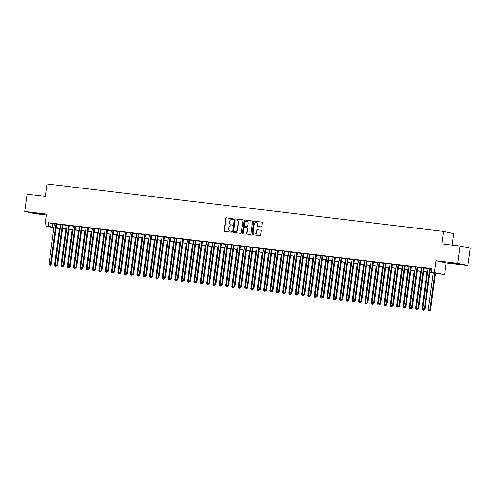 <?xml version="1.0" encoding="UTF-8"?>
<svg xmlns="http://www.w3.org/2000/svg" width="495" height="495" viewBox="0 0 495 495"><rect width="100%" height="100%" fill="white"/><g stroke="black" fill="none" stroke-linecap="round" stroke-linejoin="round"><path stroke-width="0.74" d="M233.386 219.167A0.476 0.439 -77.8 0 0 233.021 218.642L226.413 217.85A0.687 0.625 -77.8 0 0 225.701 218.456L224.049 230.658A0.687 0.625 -77.8 0 0 224.582 231.406L231.184 232.198A0.476 0.439 -77.8 0 0 231.351 231.258A0.476 0.439 -77.8 0 0 231.314 231.252L230.46 231.146A2.19 2.005 -77.8 0 1 228.764 228.74L228.9 227.725A2.19 2.005 -77.8 0 1 231.184 225.794L232.037 225.893A0.476 0.439 -77.8 0 0 232.204 224.953A0.476 0.439 -77.8 0 0 232.167 224.947L231.314 224.841A2.19 2.005 -77.8 0 1 229.612 222.434L229.754 221.42A2.19 2.005 -77.8 0 1 232.037 219.489L232.891 219.588A0.476 0.439 -77.8 0 0 233.386 219.167M452.418 262.95L449.182 262.684L451.607 263.173L459.96 264.144L452.418 262.95M35.937 213.104L32.701 212.844L35.126 213.326L43.486 214.298L35.937 213.104M261.113 226.858A0.687 0.625 -77.8 0 0 261.824 226.258L262.288 222.837A0.687 0.625 -77.8 0 0 261.756 222.082L254.424 221.203A0.687 0.625 -77.8 0 0 253.706 221.81L252.06 234.005A0.687 0.625 -77.8 0 0 252.586 234.76L259.925 235.639A0.687 0.625 -77.8 0 0 260.642 235.032L261.199 230.899A0.687 0.625 -77.8 0 0 260.667 230.15L257.53 229.773A0.687 0.625 -77.8 0 0 256.812 230.373L256.54 232.427A1.832 1.677 -77.8 0 1 254.486 234.017A1.832 1.677 -77.8 0 1 253.211 232.025L254.3 223.994A1.832 1.677 -77.8 0 1 256.348 222.404A1.832 1.677 -77.8 0 1 257.623 224.396L257.443 225.732A0.687 0.625 -77.8 0 0 257.975 226.487L261.113 226.858M460.034 246.034L470.25 248.236L467.917 265.499L457.702 263.297L460.034 246.034L441.825 243.856L443.501 231.425L46.976 183.967L45.293 196.397L27.083 194.219L24.75 211.483L46.443 214.075L44.859 225.819L48.027 226.196L48.491 222.744L431.714 268.606L431.25 272.058L444.634 274.645L429.938 272.491M457.702 263.297L436.002 260.698L434.418 272.442M242.952 220.516A0.687 0.625 -77.8 0 0 242.42 219.768L235.088 218.889A0.687 0.625 -77.8 0 0 234.37 219.495L232.724 231.691A0.687 0.625 -77.8 0 0 233.25 232.446L240.589 233.324A0.687 0.625 -77.8 0 0 241.3 232.718L242.952 220.516M244.753 220.046L252.091 220.925A0.687 0.625 -77.8 0 1 252.623 221.673L250.971 233.875A0.687 0.625 -77.8 0 1 250.26 234.481L247.116 234.104A0.687 0.625 -77.8 0 1 246.59 233.355L247.259 228.405A0.687 0.625 -77.8 0 0 246.727 227.651L244.641 227.403A0.687 0.625 -77.8 0 0 243.93 228.009L243.237 233.157A0.476 0.439 -77.8 0 1 242.699 233.572A0.476 0.439 -77.8 0 1 242.364 233.052L244.041 220.652A0.687 0.625 -77.8 0 1 244.753 220.046L252.258 220.968M24.75 211.483L34.966 213.685L46.313 215.047M56.727 223.988L54.444 223.715M63.063 224.749L60.78 224.476M69.393 225.503L67.11 225.231M75.729 226.264L73.446 225.992M82.065 227.019L79.782 226.747M88.401 227.78L86.118 227.508M94.731 228.535L92.447 228.263M101.067 229.296L98.783 229.024M107.403 230.051L105.119 229.779M113.732 230.812L111.449 230.54M120.068 231.567L117.785 231.295M126.404 232.328L124.121 232.056M132.74 233.083L130.457 232.811M139.07 233.844L136.787 233.572M145.406 234.599L143.123 234.327M151.742 235.36L149.459 235.088M158.072 236.115L155.795 235.843M164.408 236.876L162.125 236.604M170.744 237.637L168.461 237.359M177.08 238.392L174.797 238.12M183.41 239.153L181.127 238.875M189.746 239.908L187.463 239.636M196.082 240.669L193.799 240.391M202.418 241.424L200.135 241.152M208.748 242.185L206.465 241.906M215.084 242.94L212.801 242.668M221.42 243.701L219.137 243.429M227.75 244.456L225.472 244.184M234.085 245.217L231.802 244.945M240.422 245.972L238.138 245.699M246.758 246.733L244.474 246.46M253.087 247.488L250.804 247.215M259.423 248.249L257.14 247.976M265.759 249.004L263.476 248.731M272.095 249.765L269.812 249.492M278.425 250.519L276.142 250.247M284.761 251.281L282.478 251.008M291.097 252.035L288.814 251.763M297.427 252.797L295.144 252.524M303.763 253.551L301.48 253.279M310.099 254.312L307.816 254.04M316.435 255.067L314.152 254.795M322.765 255.828L320.482 255.556M329.101 256.583L326.818 256.311M335.437 257.344L333.154 257.072M341.767 258.105L339.49 257.827M348.103 258.86L345.819 258.588M354.439 259.621L352.155 259.343M360.775 260.376L358.491 260.104M367.104 261.137L364.821 260.859M373.44 261.892L371.157 261.62M379.776 262.653L377.493 262.375M386.112 263.408L383.829 263.136M392.442 264.169L390.159 263.891M398.778 264.924L396.495 264.652M405.114 265.685L402.831 265.413M411.444 266.44L409.167 266.168M417.78 267.201L415.497 266.929M424.116 267.956L421.833 267.684M48.491 222.744L54.425 223.851M56.708 224.124L60.761 224.612M63.044 224.885L67.091 225.367M69.374 225.64L73.427 226.128M75.71 226.401L79.763 226.883M82.046 227.156L86.099 227.644M88.382 227.917L92.429 228.399M94.712 228.671L98.765 229.16M101.048 229.433L105.101 229.915M107.384 230.194L111.437 230.676M113.714 230.948L117.767 231.431M120.05 231.71L124.103 232.192M126.386 232.464L130.439 232.947M132.722 233.225L136.768 233.708M139.052 233.98L143.105 234.463M145.388 234.741L149.441 235.224M151.724 235.496L155.776 235.985M158.054 236.257L162.106 236.74M164.389 237.012L168.442 237.501M170.726 237.773L174.778 238.256M177.062 238.528L181.108 239.017M183.391 239.289L187.444 239.772M189.727 240.044L193.78 240.533M196.063 240.805L200.116 241.288M202.399 241.56L206.446 242.049M208.729 242.321L212.782 242.804M215.065 243.076L219.118 243.565M221.401 243.837L225.454 244.32M227.731 244.592L231.784 245.081M234.067 245.353L238.12 245.836M240.403 246.108L244.456 246.597M246.739 246.869L250.786 247.352M253.069 247.624L257.122 248.113M259.405 248.385L263.458 248.867M265.741 249.14L269.794 249.629M272.077 249.901L276.123 250.383M278.407 250.662L282.459 251.144M284.743 251.417L288.795 251.899M291.079 252.178L295.125 252.66M297.408 252.933L301.461 253.415M303.744 253.694L307.797 254.176M310.08 254.449L314.133 254.931M316.416 255.21L320.463 255.692M322.746 255.965L326.799 256.447M329.082 256.726L333.135 257.208M335.418 257.48L339.471 257.969M341.748 258.242L345.801 258.724M348.084 258.996L352.137 259.485M354.42 259.757L358.473 260.24M360.756 260.512L364.803 261.001M367.086 261.273L371.139 261.756M373.422 262.028L377.475 262.517M379.758 262.789L383.811 263.272M386.094 263.544L390.14 264.033M392.424 264.305L396.476 264.788M398.76 265.06L402.812 265.549M405.096 265.821L409.148 266.304M411.425 266.576L415.478 267.065M417.761 267.337L421.814 267.82M424.097 268.092L428.15 268.581M430.433 268.853L431.665 269.002M430.452 268.717L428.169 268.445M452.17 245.093L453.717 233.628L443.501 231.425M436.002 260.698L446.218 262.907L467.917 265.499M446.218 262.907L444.634 274.645M58.292 228.009L58.243 228.405L56.164 228.152M429.963 272.306L435.39 272.955L431.25 272.058M48.027 226.196L53.961 227.304M56.238 227.576L60.291 228.065M62.574 228.337L66.627 228.82M68.91 229.092L72.963 229.581M75.246 229.853L79.293 230.336M81.576 230.608L85.629 231.097M87.912 231.369L91.965 231.852M94.248 232.13L98.301 232.613M100.584 232.885L104.631 233.368M106.914 233.646L110.967 234.129M113.25 234.401L117.303 234.884M119.586 235.162L123.632 235.645M125.916 235.917L129.968 236.4M132.252 236.678L136.304 237.161M138.588 237.433L142.64 237.922M144.924 238.194L148.97 238.677M151.253 238.949L155.306 239.438M157.589 239.71L161.642 240.193M163.925 240.465L167.978 240.954M170.255 241.226L174.308 241.708M176.591 241.981L180.644 242.47M182.927 242.742L186.98 243.224M189.263 243.497L193.31 243.986M195.593 244.258L199.646 244.74M201.929 245.013L205.982 245.501M208.265 245.774L212.318 246.256M214.601 246.529L218.648 247.017M220.931 247.29L224.984 247.772M227.267 248.044L231.32 248.533M233.603 248.806L237.656 249.288M239.933 249.56L243.986 250.049M246.269 250.322L250.322 250.804M252.605 251.076L256.658 251.565M258.941 251.837L262.987 252.32M265.271 252.599L269.323 253.081M271.606 253.353L275.659 253.836M277.942 254.114L281.995 254.597M284.279 254.869L288.325 255.352M290.608 255.63L294.661 256.113M296.944 256.385L300.997 256.868M303.28 257.146L307.327 257.629M309.61 257.901L313.663 258.39M315.946 258.662L319.999 259.145M322.282 259.417L326.335 259.906M328.618 260.178L332.665 260.661M334.948 260.933L339.001 261.422M341.284 261.694L345.337 262.177M347.62 262.449L351.673 262.938M353.95 263.21L358.003 263.693M360.286 263.965L364.339 264.454M366.622 264.726L370.675 265.209M372.958 265.481L377.004 265.97M379.288 266.242L383.34 266.725M385.624 266.997L389.676 267.486M391.96 267.758L396.012 268.24M398.296 268.513L402.342 269.002M404.625 269.274L408.678 269.756M410.961 270.029L415.014 270.517M417.297 270.79L421.35 271.272M423.627 271.545L427.68 272.033M53.893 227.768L44.859 225.819M56.189 227.96L58.243 228.405M427.655 272.213L423.602 271.73M421.325 271.458L417.273 270.975M414.989 270.697L410.937 270.214M408.653 269.942L404.601 269.453M402.317 269.181L398.271 268.698M395.988 268.426L391.935 267.937M389.652 267.665L385.599 267.182M383.316 266.91L379.263 266.421M376.98 266.149L372.933 265.667M370.65 265.394L366.597 264.905M364.314 264.633L360.261 264.151M357.978 263.878L353.925 263.389M351.648 263.117L347.595 262.635M345.312 262.362L341.259 261.874M338.976 261.601L334.923 261.119M332.64 260.846L328.593 260.358M326.31 260.085L322.257 259.603M319.974 259.331L315.921 258.842M313.638 258.569L309.585 258.087M307.302 257.815L303.256 257.326M300.972 257.053L296.92 256.571M294.636 256.299L290.584 255.81M288.3 255.538L284.254 255.055M281.971 254.776L277.918 254.294M275.635 254.022L271.582 253.539M269.299 253.261L265.246 252.778M262.963 252.506L258.916 252.023M256.633 251.745L252.58 251.262M250.297 250.99L246.244 250.507M243.961 250.229L239.908 249.746M237.631 249.474L233.578 248.985M231.295 248.713L227.242 248.23M224.959 247.958L220.906 247.469M218.623 247.197L214.576 246.714M212.293 246.442L208.24 245.953M205.957 245.681L201.904 245.198M199.621 244.926L195.568 244.437M193.285 244.165L189.238 243.682M186.955 243.41L182.903 242.921M180.619 242.649L176.567 242.166M174.283 241.894L170.231 241.405M167.953 241.133L163.901 240.65M161.618 240.378L157.565 239.889M155.282 239.617L151.229 239.135M148.946 238.862L144.899 238.373M142.616 238.101L138.563 237.619M136.28 237.346L132.227 236.858M129.944 236.585L125.891 236.103M123.608 235.83L119.561 235.342M117.278 235.069L113.225 234.587M110.942 234.308L106.889 233.826M104.606 233.553L100.559 233.071M98.276 232.792L94.223 232.31M91.94 232.037L87.887 231.555M85.604 231.276L81.551 230.794M79.268 230.522L75.221 230.039M72.938 229.76L68.885 229.278M66.602 229.006L62.549 228.523M60.266 228.245L56.213 227.762M52.631 223.641L52.167 227.094M232.304 224.99L231.586 224.903M231.45 231.295L230.732 231.208M233.157 218.685L226.685 217.911A0.687 0.625 -77.8 0 0 225.974 218.512L224.328 230.713A0.687 0.625 -77.8 0 0 224.687 231.419M242.587 219.811L235.36 218.951A0.687 0.625 -77.8 0 0 234.649 219.551L232.996 231.753A0.687 0.625 -77.8 0 0 233.362 232.458M235.639 219.922A0.476 0.439 -77.8 0 0 235.144 220.343L233.696 231.054A0.476 0.439 -77.8 0 0 234.067 231.58L234.964 231.685A2.19 2.005 -77.8 0 0 237.247 229.754L238.237 222.434A2.19 2.005 -77.8 0 0 236.542 220.028L235.639 219.922M236.851 220.089A2.19 2.005 -77.8 0 1 238.516 222.496L237.526 229.816A2.19 2.005 -77.8 0 1 235.243 231.747L234.339 231.641M246.832 227.675L247.005 227.712A0.687 0.625 -77.8 0 1 247.531 228.467L246.863 233.411A0.687 0.625 -77.8 0 0 247.228 234.116M245.031 220.108A0.687 0.625 -77.8 0 0 244.32 220.708L242.637 233.114A0.476 0.439 -77.8 0 0 242.841 233.578M247.952 223.27A1.832 1.677 -77.8 0 0 246.677 221.284A1.832 1.677 -77.8 0 0 244.623 222.874L244.239 225.701A0.687 0.625 -77.8 0 0 244.771 226.456L246.856 226.704A0.687 0.625 -77.8 0 0 247.568 226.097L248.224 223.332A1.832 1.677 -77.8 0 0 246.813 221.321M248.224 223.332L247.847 226.159A0.687 0.625 -77.8 0 1 247.129 226.766L245.05 226.512M256.484 222.441A1.832 1.677 -77.8 0 1 257.901 224.452L257.722 225.794A0.687 0.625 -77.8 0 0 258.081 226.5M254.628 234.042A1.832 1.677 -77.8 0 0 256.812 232.483L256.54 232.427M260.834 230.194L257.802 229.829A0.687 0.625 -77.8 0 0 257.091 230.435L256.812 232.483M261.929 222.125L254.696 221.265A0.687 0.625 -77.8 0 0 253.985 221.865L252.332 234.067A0.687 0.625 -77.8 0 0 252.697 234.772M59.53 228.158L54.524 265.172L55.657 265.308M55.081 266.174L55.991 266.31L55.081 266.174L54.524 265.172M55.935 265.747L55.718 266.248M56.473 265.834L55.991 266.31M56.034 223.839L50.583 264.169L48.999 263.977L54.45 223.647M56.733 223.926L51.276 264.318L50.583 264.169L50.193 265.054L49.562 264.98L50.193 265.054M50.471 265.116L51.276 264.318M48.999 263.977L49.562 264.98M65.86 228.919L60.854 265.933L61.986 266.069M61.417 266.929L62.327 267.065L61.417 266.929L60.854 265.933M62.271 266.502L62.048 267.003M62.803 266.588L62.327 267.065M72.196 229.674L67.19 266.687L68.322 266.824M67.753 267.69L68.663 267.826L67.753 267.69L67.19 266.687M68.607 267.263L68.384 267.764M69.139 267.349L68.663 267.826M78.532 230.435L73.526 267.449L74.658 267.585M74.089 268.445L74.999 268.581L74.089 268.445L73.526 267.449M74.937 268.018L74.72 268.519M75.475 268.104L74.999 268.581M84.862 231.19L79.862 268.203L80.988 268.339M80.419 269.206L81.329 269.342L80.419 269.206L79.862 268.203M81.273 268.779L81.056 269.28M81.811 268.865L81.329 269.342M62.37 224.6L56.919 264.93L55.335 264.738L60.786 224.408M63.069 224.681L57.606 265.079L56.919 264.93L56.529 265.815L55.898 265.735L56.529 265.815M56.807 265.871L57.606 265.079M55.335 264.738L55.898 265.735M68.706 225.355L63.255 265.685L61.671 265.493L67.122 225.169M69.405 225.442L63.942 265.834L63.255 265.685L62.865 266.57L62.228 266.496L62.865 266.57M63.137 266.632L63.942 265.834M61.671 265.493L62.228 266.496M75.042 226.116L69.585 266.446L68.001 266.254L73.458 225.924M75.741 226.196L70.278 266.595L69.585 266.446L69.195 267.331L68.564 267.257L69.195 267.331M69.473 267.387L70.278 266.595M68.001 266.254L68.564 267.257M81.372 226.871L75.921 267.201L74.337 267.015L79.788 226.685M82.071 226.958L76.614 267.349L75.921 267.201L75.531 268.086L74.9 268.012L75.531 268.086M75.809 268.148L76.614 267.349M74.337 267.015L74.9 268.012M91.198 231.951L86.192 268.964L87.324 269.101M86.755 269.961L87.665 270.097L86.755 269.961L86.192 268.964M87.609 269.54L87.386 270.035M88.141 269.62L87.665 270.097M87.708 227.632L82.257 267.962L80.673 267.77L86.124 227.44M88.407 227.712L82.943 268.111L82.257 267.962L81.867 268.847L81.23 268.773L81.867 268.847M82.139 268.903L82.943 268.111M80.673 267.77L81.23 268.773M97.534 232.706L92.528 269.719L93.66 269.855M93.091 270.722L94.001 270.858L93.091 270.722L92.528 269.719M93.945 270.295L93.722 270.796M94.477 270.381L94.001 270.858M94.044 228.387L88.586 268.717L87.002 268.531L92.46 228.201M94.743 228.473L89.279 268.865L88.586 268.717L88.197 269.602L87.566 269.528L88.197 269.602M88.475 269.664L89.279 268.865M87.002 268.531L87.566 269.528M103.87 233.467L98.864 270.48L99.996 270.617M99.421 271.477L100.33 271.613L99.421 271.477L98.864 270.48M100.275 271.056L100.058 271.557M100.813 271.142L100.33 271.613M100.374 229.148L94.922 269.478L93.338 269.286L98.79 228.956M101.073 229.228L95.615 269.627L94.922 269.478L94.533 270.363L93.901 270.289L94.533 270.363M94.811 270.418L95.615 269.627M93.338 269.286L93.901 270.289M110.199 234.222L105.2 271.235L106.326 271.371M105.757 272.238L106.666 272.374L105.757 272.238L105.2 271.235M106.611 271.811L106.394 272.312M107.143 271.897L106.666 272.374M106.71 229.903L101.258 270.233L99.674 270.047L105.126 229.717M107.409 229.989L101.945 270.381L101.258 270.233L100.869 271.118L100.237 271.043L100.869 271.118M101.147 271.18L101.945 270.381M99.674 270.047L100.237 271.043M116.535 234.983L111.53 271.996L112.662 272.132M112.093 272.993L113.002 273.129L112.093 272.993L111.53 271.996M112.947 272.572L112.724 273.073M113.479 272.658L113.002 273.129M113.046 230.664L107.594 270.994L106.01 270.802L111.462 230.472M113.745 230.744L108.281 271.142L107.594 270.994L107.205 271.879L106.567 271.805L107.205 271.879M107.477 271.934L108.281 271.142M106.01 270.802L106.567 271.805M122.871 235.738L117.866 272.751L118.998 272.887M118.429 273.754L119.338 273.89L118.429 273.754L117.866 272.751M119.283 273.327L119.06 273.828M119.815 273.413L119.338 273.89M119.382 231.419L113.924 271.749L112.34 271.563L117.798 231.233M120.081 231.505L114.617 271.897L113.924 271.749L113.534 272.634L112.903 272.559L113.534 272.634M113.813 272.696L114.617 271.897M112.34 271.563L112.903 272.559M129.201 236.499L124.202 273.512L125.328 273.648M124.759 274.508L125.668 274.645L124.759 274.508L124.202 273.512M125.612 274.088L125.396 274.589M126.151 274.174L125.668 274.645M125.711 232.18L120.26 272.51L118.676 272.318L124.127 231.988M126.411 232.26L120.953 272.658L120.26 272.51L119.87 273.395L119.239 273.32L119.87 273.395M120.149 273.457L120.953 272.658M118.676 272.318L119.239 273.32M135.537 237.254L130.532 274.267L131.664 274.403M131.095 275.269L132.004 275.406L131.095 275.269L130.532 274.267M131.948 274.843L131.726 275.344M132.481 274.929L132.004 275.406M132.047 232.935L126.596 273.265L125.012 273.079L130.463 232.749M132.747 233.021L127.283 273.413L126.596 273.265L126.206 274.15L125.569 274.075L126.206 274.15M126.479 274.211L127.283 273.413M125.012 273.079L125.569 274.075M141.873 238.015L136.868 275.028L138 275.164M137.431 276.024L138.34 276.161L137.431 276.024L136.868 275.028M138.284 275.604L138.062 276.105M138.817 275.69L138.34 276.161M138.383 233.696L132.926 274.026L131.348 273.834L136.799 233.504M139.083 233.776L133.619 274.174L132.926 274.026L132.542 274.911L131.905 274.836L132.542 274.911M132.815 274.972L133.619 274.174M131.348 273.834L131.905 274.836M148.209 238.769L143.203 275.783L144.336 275.919M143.76 276.785L144.67 276.922L143.76 276.785L143.203 275.783M144.614 276.358L144.398 276.86M145.153 276.445L144.67 276.922M144.713 234.451L139.262 274.781L137.678 274.595L143.135 234.265M145.412 234.537L139.955 274.929L139.262 274.781L138.872 275.666L138.241 275.591L138.872 275.666M139.151 275.727L139.955 274.929M137.678 274.595L138.241 275.591M154.539 239.531L149.54 276.544L150.666 276.68M150.096 277.54L151.006 277.676L150.096 277.54L149.54 276.544M150.95 277.12L150.734 277.621M151.489 277.206L151.006 277.676M151.049 235.212L145.598 275.542L144.014 275.35L149.465 235.02M151.748 235.292L146.291 275.69L145.598 275.542L145.208 276.427L144.577 276.352L145.208 276.427M145.487 276.488L146.291 275.69M144.014 275.35L144.577 276.352M160.875 240.285L155.869 277.299L157.002 277.435M156.432 278.301L157.342 278.438L156.432 278.301L155.869 277.299M157.286 277.874L157.064 278.376M157.818 277.961L157.342 278.438M157.385 235.967L151.934 276.297L150.35 276.111L155.801 235.781M158.084 236.053L152.621 276.445L151.934 276.297L151.544 277.181L150.907 277.107L151.544 277.181M151.817 277.243L152.621 276.445M150.35 276.111L150.907 277.107M167.211 241.046L162.205 278.06L163.338 278.196M162.768 279.056L163.678 279.192L162.768 279.056L162.205 278.06M163.622 278.635L163.399 279.137M164.154 278.722L163.678 279.192M163.721 236.728L158.264 277.058L156.68 276.866L162.137 236.536M164.42 236.808L158.957 277.206L158.264 277.058L157.874 277.942L157.243 277.868L157.874 277.942M158.153 278.004L158.957 277.206M156.68 276.866L157.243 277.868M173.547 241.801L168.541 278.815L169.674 278.951M169.098 279.817L170.008 279.953L169.098 279.817L168.541 278.815M169.952 279.39L169.736 279.892M170.49 279.477L170.008 279.953M170.051 237.482L164.6 277.813L163.016 277.627L168.467 237.297M170.75 237.569L165.293 277.961L164.6 277.813L164.21 278.704L163.579 278.623L164.21 278.704M164.488 278.759L165.293 277.961M163.016 277.627L163.579 278.623M179.877 242.562L174.871 279.576L176.003 279.712M175.434 280.572L176.344 280.708L175.434 280.572L174.871 279.576M176.288 280.151L176.065 280.653M176.82 280.238L176.344 280.708M176.387 238.244L170.936 278.574L169.352 278.382L174.803 238.052M177.086 238.324L171.623 278.722L170.936 278.574L170.546 279.458L169.915 279.384L170.546 279.458M170.825 279.52L171.623 278.722M169.352 278.382L169.915 279.384M186.213 243.317L181.207 280.331L182.339 280.467M181.77 281.333L182.68 281.469L181.77 281.333L181.207 280.331M182.624 280.906L182.401 281.408M183.156 280.993L182.68 281.469M182.723 238.998L177.272 279.329L175.688 279.143L181.139 238.813M183.422 239.085L177.959 279.483L177.272 279.329L176.882 280.219L176.245 280.139L176.882 280.219M177.154 280.275L177.959 279.483M175.688 279.143L176.245 280.139M192.549 244.078L187.543 281.092L188.675 281.228M188.106 282.094L189.016 282.224L188.106 282.094L187.543 281.092M188.96 281.667L188.737 282.169M189.492 281.754L189.016 282.224M189.059 239.759L183.602 280.09L182.018 279.898L187.475 239.568M189.758 239.846L184.295 280.238L183.602 280.09L183.212 280.974L182.581 280.9L183.212 280.974M183.49 281.036L184.295 280.238M182.018 279.898L182.581 280.9M198.879 244.833L193.879 281.853L195.005 281.983M194.436 282.849L195.346 282.985L194.436 282.849L193.879 281.853M195.29 282.422L195.073 282.923M195.828 282.509L195.346 282.985M195.389 240.521L189.938 280.844L188.354 280.659L193.805 240.329M196.088 240.601L190.631 280.999L189.938 280.844L189.548 281.735L188.917 281.655L189.548 281.735M189.826 281.791L190.631 280.999M188.354 280.659L188.917 281.655M205.215 245.594L200.209 282.608L201.341 282.744M200.772 283.61L201.682 283.74L200.772 283.61L200.209 282.608M201.626 283.183L201.403 283.685M202.158 283.27L201.682 283.74M201.725 241.275L196.274 281.606L194.69 281.414L200.141 241.084M202.424 241.362L196.96 281.754L196.274 281.606L195.884 282.49L195.247 282.416L195.884 282.49M196.156 282.552L196.96 281.754M194.69 281.414L195.247 282.416M211.551 246.349L206.545 283.369L207.677 283.499M207.108 284.365L208.018 284.501L207.108 284.365L206.545 283.369M207.962 283.938L207.739 284.439M208.494 284.025L208.018 284.501M208.061 242.036L202.603 282.367L201.026 282.175L206.477 241.845M208.76 242.117L203.297 282.515L202.603 282.367L202.22 283.251L201.583 283.171L202.22 283.251M202.492 283.307L203.297 282.515M201.026 282.175L201.583 283.171M217.887 247.11L212.881 284.124L214.013 284.26M213.438 285.126L214.347 285.256L213.438 285.126L212.881 284.124M214.292 284.699L214.075 285.2M214.83 284.786L214.347 285.256M214.391 242.791L208.94 283.121L207.356 282.93L212.813 242.6M215.09 242.878L209.633 283.27L208.94 283.121L208.55 284.006L207.919 283.932L208.55 284.006M208.828 284.068L209.633 283.27M207.356 282.93L207.919 283.932M224.216 247.865L219.217 284.885L220.343 285.015M219.774 285.881L220.683 286.017L219.774 285.881L219.217 284.885M220.628 285.454L220.411 285.955M221.16 285.541L220.683 286.017M220.727 243.552L215.276 283.882L213.692 283.691L219.143 243.361M221.426 243.633L215.962 284.031L215.276 283.882L214.886 284.767L214.255 284.687L214.886 284.767M215.164 284.823L215.962 284.031M213.692 283.691L214.255 284.687M230.552 248.626L225.547 285.64L226.679 285.776M226.11 286.642L227.019 286.778L226.11 286.642L225.547 285.64M226.964 286.215L226.741 286.716M227.496 286.302L227.019 286.778M227.063 244.307L221.612 284.637L220.028 284.446L225.479 244.115M227.762 244.394L222.298 284.786L221.612 284.637L221.222 285.522L220.584 285.448L221.222 285.522M221.494 285.584L222.298 284.786M220.028 284.446L220.584 285.448M236.888 249.387L231.883 286.401L233.015 286.537M232.446 287.397L233.355 287.533L232.446 287.397L231.883 286.401M233.3 286.97L233.077 287.471M233.832 287.057L233.355 287.533M233.399 245.068L227.941 285.398L226.357 285.207L231.815 244.876M234.098 245.149L228.634 285.547L227.941 285.398L227.552 286.283L226.92 286.203L227.552 286.283M227.83 286.339L228.634 285.547M226.357 285.207L226.92 286.203M243.224 250.142L238.219 287.156L239.351 287.292M238.776 288.158L239.685 288.294L238.776 288.158L238.219 287.156M239.629 287.731L239.413 288.232M240.168 287.818L239.685 288.294M239.728 245.823L234.277 286.153L232.693 285.962L238.144 245.638M240.428 245.91L234.97 286.302L234.277 286.153L233.888 287.038L233.256 286.964L233.888 287.038M234.166 287.1L234.97 286.302M232.693 285.962L233.256 286.964M249.554 250.903L244.549 287.917L245.681 288.053M245.112 288.913L246.021 289.049L245.112 288.913L244.549 287.917M245.965 288.486L245.743 288.987M246.498 288.573L246.021 289.049M246.065 246.584L240.613 286.914L239.029 286.723L244.481 246.392M246.764 246.665L241.3 287.063L240.613 286.914L240.224 287.799L239.586 287.719L240.224 287.799M240.496 287.855L241.3 287.063M239.029 286.723L239.586 287.719M255.89 251.658L250.885 288.672L252.017 288.808M251.448 289.674L252.357 289.81L251.448 289.674L250.885 288.672M252.302 289.247L252.079 289.748M252.834 289.334L252.357 289.81M252.401 247.339L246.949 287.669L245.365 287.484L250.817 247.154M253.1 247.426L247.636 287.818L246.949 287.669L246.56 288.554L245.922 288.48L246.56 288.554M246.832 288.616L247.636 287.818M245.365 287.484L245.922 288.48M262.226 252.419L257.221 289.433L258.353 289.569M257.784 290.429L258.693 290.565L257.784 290.429L257.221 289.433M258.631 290.008L258.415 290.503M259.17 290.089L258.693 290.565M258.73 248.1L253.279 288.43L251.695 288.238L257.153 247.908M259.43 248.181L253.972 288.579L253.279 288.43L252.889 289.315L252.258 289.241L252.889 289.315M253.168 289.371L253.972 288.579M251.695 288.238L252.258 289.241M268.556 253.174L263.557 290.188L264.683 290.324M264.113 291.19L265.023 291.326L264.113 291.19L263.557 290.188M264.967 290.763L264.751 291.264M265.506 290.85L265.023 291.326M265.066 248.855L259.615 289.185L258.031 289L263.482 248.669M265.765 248.942L260.308 289.334L259.615 289.185L259.225 290.07L258.594 289.996L259.225 290.07M259.504 290.132L260.308 289.334M258.031 289L258.594 289.996M274.892 253.935L269.886 290.949L271.019 291.085M270.449 291.945L271.359 292.081L270.449 291.945L269.886 290.949M271.303 291.524L271.081 292.019M271.835 291.611L271.359 292.081M271.402 249.616L265.951 289.946L264.367 289.754L269.818 249.424M272.101 249.697L266.638 290.095L265.951 289.946L265.561 290.831L264.924 290.757L265.561 290.831M265.834 290.887L266.638 290.095M264.367 289.754L264.924 290.757M281.228 254.69L276.222 291.704L277.355 291.84M276.785 292.706L277.695 292.842L276.785 292.706L276.222 291.704M277.639 292.279L277.417 292.78M278.171 292.366L277.695 292.842M277.738 250.371L272.281 290.701L270.697 290.515L276.154 250.185M278.438 250.458L272.974 290.85L272.281 290.701L271.891 291.586L271.26 291.512L271.891 291.586M272.17 291.648L272.974 290.85M270.697 290.515L271.26 291.512M287.564 255.451L282.558 292.465L283.691 292.601M283.115 293.461L284.025 293.597L283.115 293.461L282.558 292.465M283.969 293.04L283.753 293.541M284.507 293.127L284.025 293.597M284.068 251.132L278.617 291.462L277.033 291.27L282.484 250.94M284.767 251.213L279.31 291.611L278.617 291.462L278.227 292.347L277.596 292.273L278.227 292.347M278.506 292.403L279.31 291.611M277.033 291.27L277.596 292.273M293.894 256.206L288.888 293.219L290.021 293.356M289.451 294.222L290.361 294.358L289.451 294.222L288.888 293.219M290.305 293.795L290.082 294.296M290.837 293.882L290.361 294.358M290.404 251.887L284.953 292.217L283.369 292.031L288.82 251.701M291.103 251.974L285.64 292.366L284.953 292.217L284.563 293.102L283.932 293.028L284.563 293.102M284.842 293.164L285.64 292.366M283.369 292.031L283.932 293.028M300.23 256.967L295.224 293.981L296.356 294.117M295.787 294.977L296.697 295.113L295.787 294.977L295.224 293.981M296.641 294.556L296.418 295.057M297.173 294.643L296.697 295.113M296.74 252.648L291.289 292.978L289.705 292.786L295.156 252.456M297.439 252.728L291.976 293.127L291.289 292.978L290.899 293.863L290.262 293.789L290.899 293.863M291.171 293.925L291.976 293.127M289.705 292.786L290.262 293.789M306.566 257.722L301.56 294.735L302.692 294.872M302.123 295.738L303.033 295.874L302.123 295.738L301.56 294.735M302.977 295.311L302.754 295.812M303.509 295.397L303.033 295.874M303.076 253.403L297.619 293.733L296.035 293.547L301.492 253.217M303.775 253.49L298.312 293.882L297.619 293.733L297.229 294.618L296.598 294.544L297.229 294.618M297.507 294.68L298.312 293.882M296.035 293.547L296.598 294.544M312.896 258.483L307.896 295.496L309.022 295.633M308.453 296.493L309.363 296.629L308.453 296.493L307.896 295.496M309.307 296.072L309.09 296.573M309.845 296.159L309.363 296.629M309.406 254.164L303.955 294.494L302.371 294.302L307.822 253.972M310.105 254.244L304.648 294.643L303.955 294.494L303.565 295.379L302.934 295.305L303.565 295.379M303.843 295.441L304.648 294.643M302.371 294.302L302.934 295.305M319.232 259.238L314.226 296.251L315.358 296.387M314.789 297.254L315.699 297.39L314.789 297.254L314.226 296.251M315.643 296.827L315.42 297.328M316.175 296.913L315.699 297.39M315.742 254.919L310.291 295.249L308.707 295.063L314.158 254.733M316.441 255.005L310.978 295.397L310.291 295.249L309.901 296.134L309.264 296.06L309.901 296.134M310.173 296.196L310.978 295.397M308.707 295.063L309.264 296.06M325.568 259.999L320.562 297.012L321.694 297.149M321.125 298.009L322.035 298.145L321.125 298.009L320.562 297.012M321.979 297.588L321.756 298.089M322.511 297.674L322.035 298.145M322.078 255.68L316.621 296.01L315.043 295.818L320.494 255.488M322.777 255.76L317.314 296.159L316.621 296.01L316.237 296.895L315.6 296.821L316.237 296.895M316.509 296.957L317.314 296.159M315.043 295.818L315.6 296.821M331.904 260.754L326.898 297.767L328.03 297.903M327.455 298.77L328.364 298.906L327.455 298.77L326.898 297.767M328.309 298.343L328.092 298.844M328.847 298.429L328.364 298.906M328.408 256.435L322.957 296.765L321.373 296.579L326.83 256.249M329.107 256.521L323.65 296.913L322.957 296.765L322.567 297.65L321.936 297.575L322.567 297.65M322.845 297.712L323.65 296.913M321.373 296.579L321.936 297.575M338.233 261.515L333.234 298.528L334.36 298.664M333.791 299.524L334.7 299.661L333.791 299.524L333.234 298.528M334.645 299.104L334.428 299.605M335.177 299.19L334.7 299.661M334.744 257.196L329.293 297.526L327.709 297.334L333.16 257.004M335.443 257.276L329.979 297.674L329.293 297.526L328.903 298.411L328.272 298.337L328.903 298.411M329.181 298.473L329.979 297.674M327.709 297.334L328.272 298.337M344.57 262.27L339.564 299.283L340.696 299.419M340.127 300.286L341.036 300.422L340.127 300.286L339.564 299.283M340.981 299.859L340.758 300.36M341.513 299.945L341.036 300.422M341.08 257.951L335.629 298.281L334.045 298.095L339.496 257.765M341.779 258.037L336.315 298.429L335.629 298.281L335.239 299.172L334.601 299.091L335.239 299.172M335.511 299.228L336.315 298.429M334.045 298.095L334.601 299.091M350.906 263.031L345.9 300.044L347.032 300.18M346.463 301.04L347.372 301.177L346.463 301.04L345.9 300.044M347.317 300.62L347.094 301.121M347.849 300.706L347.372 301.177M347.416 258.712L341.958 299.042L340.374 298.85L345.832 258.52M348.115 258.792L342.651 299.19L341.958 299.042L341.569 299.927L340.937 299.852L341.569 299.927M341.847 299.989L342.651 299.19M340.374 298.85L340.937 299.852M357.242 263.786L352.236 300.799L353.368 300.935M352.793 301.802L353.702 301.938L352.793 301.802L352.236 300.799M353.647 301.375L353.43 301.876M354.185 301.461L353.702 301.938M353.746 259.467L348.294 299.797L346.71 299.611L352.162 259.281M354.445 259.553L348.987 299.951L348.294 299.797L347.905 300.688L347.273 300.607L347.905 300.688M348.183 300.743L348.987 299.951M346.71 299.611L347.273 300.607M363.571 264.547L358.566 301.56L359.698 301.696M359.129 302.556L360.038 302.692L359.129 302.556L358.566 301.56M359.983 302.136L359.76 302.637M360.515 302.222L360.038 302.692M360.082 260.228L354.63 300.558L353.046 300.366L358.498 260.036M360.781 260.308L355.317 300.706L354.63 300.558L354.241 301.443L353.609 301.368L354.241 301.443M354.519 301.505L355.317 300.706M353.046 300.366L353.609 301.368M369.907 265.301L364.902 302.321L366.034 302.451M365.465 303.317L366.374 303.454L365.465 303.317L364.902 302.321M366.319 302.89L366.096 303.392M366.851 302.977L366.374 303.454M366.418 260.983L360.966 301.313L359.382 301.127L364.834 260.797M367.117 261.069L361.653 301.467L360.966 301.313L360.577 302.204L359.939 302.123L360.577 302.204M360.849 302.259L361.653 301.467M359.382 301.127L359.939 302.123M376.243 266.062L371.238 303.076L372.37 303.212M371.801 304.079L372.71 304.208L371.801 304.079L371.238 303.076M372.648 303.652L372.432 304.153M373.187 303.738L372.71 304.208M372.754 261.744L367.296 302.074L365.712 301.882L371.17 261.552M373.453 261.83L367.989 302.222L367.296 302.074L366.906 302.959L366.275 302.884L366.906 302.959M367.185 303.02L367.989 302.222M365.712 301.882L366.275 302.884M382.573 266.817L377.574 303.837L378.7 303.967M378.131 304.833L379.04 304.969L378.131 304.833L377.574 303.837M378.984 304.406L378.768 304.908M379.523 304.493L379.04 304.969M379.083 262.505L373.632 302.829L372.048 302.643L377.499 262.313M379.783 262.585L374.325 302.983L373.632 302.829L373.242 303.72L372.611 303.639L373.242 303.72M373.521 303.775L374.325 302.983M372.048 302.643L372.611 303.639M388.909 267.578L383.903 304.592L385.036 304.728M384.466 305.594L385.376 305.724L384.466 305.594L383.903 304.592M385.32 305.168L385.098 305.669M385.853 305.254L385.376 305.724M385.419 263.26L379.968 303.59L378.384 303.398L383.835 263.068M386.119 263.346L380.655 303.738L379.968 303.59L379.578 304.474L378.941 304.4L379.578 304.474M379.851 304.536L380.655 303.738M378.384 303.398L378.941 304.4M395.245 268.333L390.239 305.353L391.372 305.483M390.803 306.349L391.712 306.485L390.803 306.349L390.239 305.353M391.656 305.922L391.434 306.424M392.189 306.009L391.712 306.485M391.755 264.021L386.298 304.351L384.714 304.159L390.171 263.829M392.455 264.101L386.991 304.499L386.298 304.351L385.914 305.236L385.277 305.155L385.914 305.236M386.187 305.291L386.991 304.499M384.714 304.159L385.277 305.155M401.581 269.094L396.575 306.108L397.708 306.244M397.132 307.11L398.042 307.24L397.132 307.11L396.575 306.108M397.986 306.683L397.77 307.185M398.525 306.77L398.042 307.24M398.085 264.776L392.634 305.106L391.05 304.914L396.501 264.584M398.784 264.862L393.327 305.254L392.634 305.106L392.244 305.99L391.613 305.916L392.244 305.99M392.523 306.052L393.327 305.254M391.05 304.914L391.613 305.916M407.911 269.855L402.911 306.869L404.038 306.999M403.468 307.865L404.378 308.001L403.468 307.865L402.911 306.869M404.322 307.438L404.106 307.94M404.854 307.525L404.378 308.001M404.421 265.537L398.97 305.867L397.386 305.675L402.837 265.345M405.12 265.617L399.657 306.015L398.97 305.867L398.58 306.752L397.949 306.671L398.58 306.752M398.859 306.807L399.657 306.015M397.386 305.675L397.949 306.671M414.247 270.61L409.241 307.624L410.374 307.76M409.804 308.626L410.714 308.762L409.804 308.626L409.241 307.624M410.658 308.199L410.435 308.701M411.19 308.286L410.714 308.762M410.757 266.291L405.306 306.622L403.722 306.43L409.173 266.1M411.456 266.378L405.993 306.77L405.306 306.622L404.916 307.506L404.279 307.432L404.916 307.506M405.188 307.568L405.993 306.77M403.722 306.43L404.279 307.432M420.583 271.371L415.577 308.385L416.71 308.521M416.14 309.381L417.05 309.517L416.14 309.381L415.577 308.385M416.994 308.954L416.771 309.455M417.526 309.041L417.05 309.517M417.093 267.053L411.636 307.383L410.052 307.191L415.509 266.861M417.792 267.133L412.329 307.531L411.636 307.383L411.246 308.267L410.615 308.187L411.246 308.267M411.524 308.323L412.329 307.531M410.052 307.191L410.615 308.187M426.913 272.126L421.913 309.14L423.039 309.276M422.47 310.142L423.38 310.278L422.47 310.142L421.913 309.14M423.324 309.715L423.107 310.216M423.862 309.802L423.38 310.278M423.423 267.807L417.972 308.137L416.388 307.946L421.839 267.622M424.122 267.894L418.665 308.286L417.972 308.137L417.582 309.022L416.951 308.948L417.582 309.022M417.86 309.084L418.665 308.286M416.388 307.946L416.951 308.948M433.249 272.887L428.243 309.901L430.52 310.235L435.532 273.16M429.437 310.971L428.806 310.897L429.716 311.033L434.833 273.073M428.806 310.897L428.243 309.901M430.52 310.235L429.716 311.033M429.759 268.568L424.308 308.899L422.724 308.707L428.175 268.377M430.458 268.649L424.995 309.047L424.308 308.899L423.918 309.783L423.281 309.709L423.918 309.783M424.19 309.839L424.995 309.047M422.724 308.707L423.281 309.709"/></g></svg>
